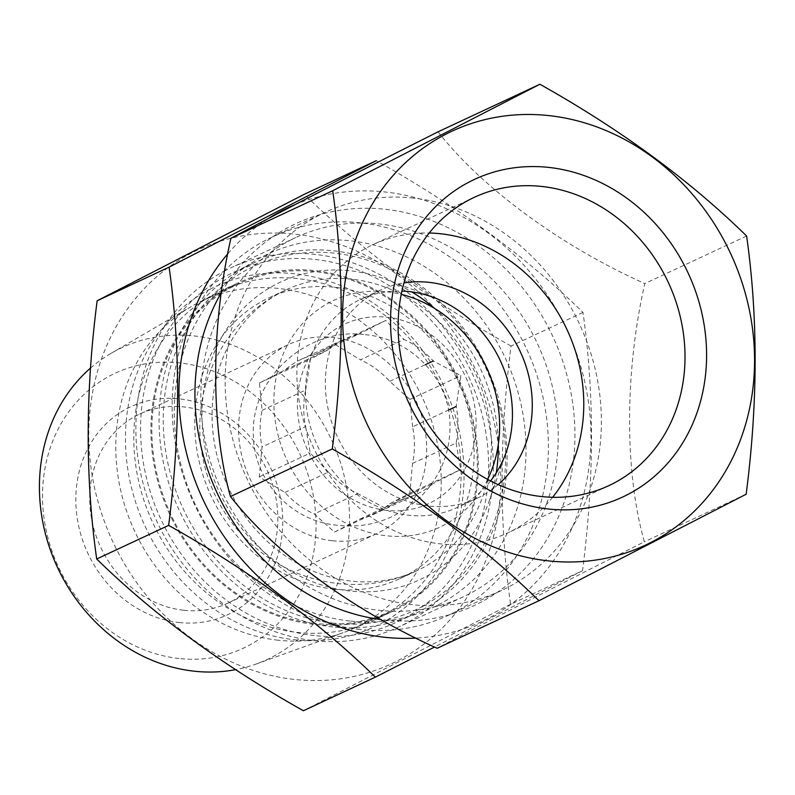 <?xml version="1.0" encoding="UTF-8"?>
<svg xmlns="http://www.w3.org/2000/svg" width="795" height="795" viewBox="0 0 795 795"><rect width="100%" height="100%" fill="white"/><g stroke="black" fill="none" stroke-linecap="round" stroke-linejoin="round"><path stroke-width="0.6" stroke-dasharray="3.98 2.98" d="M552.664 497.263A159.089 139.811 -115 0 1 507.657 532.918A159.089 139.811 -115 0 1 296.873 373.084A159.089 139.811 -115 0 1 372.994 244.641A159.089 139.811 -115 0 1 429.23 233.005M498.167 484.602A114.748 100.846 -115 0 1 477.368 498.127A114.748 100.846 -115 0 1 428.614 505.978A114.748 100.846 -115 0 1 328.385 410.319A114.748 100.846 -115 0 1 380.239 290.195A114.748 100.846 -115 0 1 403.959 282.931M359.926 629.471A208.638 183.357 -115 0 1 177.683 455.555A208.638 183.357 -115 0 1 271.979 237.139A208.638 183.357 -115 0 1 360.632 222.868A208.638 183.357 -115 0 1 542.876 396.784A208.638 183.357 -115 0 1 448.579 615.201A208.638 183.357 -115 0 1 359.926 629.471M746.614 236.006L644.805 283.567C624.651 372.179 624.502 471.872 644.357 541.793C561.489 583.451 481.214 624.691 437.18 648.263M438.085 131.811C481.144 187.242 560.564 245.953 644.805 283.567M746.167 494.232L644.357 541.793M413.619 198.114A208.638 183.357 65 0 0 324.966 212.384A208.638 183.357 65 0 0 247.136 479.017A208.638 183.357 65 0 0 501.566 590.456A208.638 183.357 65 0 0 595.853 372.03A208.638 183.357 65 0 0 413.619 198.114M349.79 621.004A195.083 171.442 -115 0 1 197.955 319.202A195.083 171.442 -115 0 1 502.629 352.533A195.083 171.442 -115 0 1 349.79 621.004M496.279 472.836A164.307 144.392 -115 0 1 489.422 500.413A164.307 144.392 -115 0 1 349.85 591.013A164.307 144.392 -115 0 1 203.103 395.324A164.307 144.392 -115 0 1 386.221 279.482A164.307 144.392 -115 0 1 411.77 291.924M434.646 308.47A164.307 144.392 -115 0 1 498.266 444.673M490.595 480.935A114.748 100.846 -115 0 1 457.542 507.389A114.748 100.846 -115 0 1 408.789 515.24A114.748 100.846 -115 0 1 308.559 419.581A114.748 100.846 -115 0 1 360.413 299.447A114.748 100.846 -115 0 1 401.912 291.079M412.535 463.425L456.111 443.073A85.542 75.177 65 0 0 456.171 406.484L460.901 375.637L433.285 360.99A85.542 75.177 65 0 0 403.989 339.485L360.413 359.837L334.774 344.255L314.492 354.809A85.542 75.177 65 0 0 301.116 359.39A85.542 75.177 65 0 0 285.137 369.894L259.438 382.971L262.092 410.369A85.542 75.177 65 0 0 262.032 446.959L259.279 476.871L284.918 492.453A85.542 75.177 65 0 0 314.214 513.958L334.447 532.064L360.145 518.986A85.542 75.177 65 0 0 373.521 514.395A85.542 75.177 65 0 0 389.5 503.891L409.783 493.337L412.535 463.425A85.542 75.177 65 0 0 412.605 426.835L448.509 410.061M332.449 540.739A104.324 91.673 65 0 0 376.78 533.604A104.324 91.673 65 0 0 415.696 400.283A104.324 91.673 65 0 0 288.476 344.573A104.324 91.673 65 0 0 238.56 428.793A104.324 91.673 65 0 0 332.449 540.739M412.605 426.835L409.952 399.438L389.709 381.342A85.542 75.177 65 0 0 360.413 359.837M389.709 381.342L425.544 364.607M314.492 354.809L358.058 334.457A85.542 75.177 65 0 0 344.682 339.038A85.542 75.177 65 0 0 328.703 349.542L285.137 369.894M262.092 410.369L305.668 390.017A85.542 75.177 65 0 0 305.598 426.607L262.032 446.959M284.918 492.453L328.484 472.101A85.542 75.177 65 0 0 357.78 493.606L314.214 513.958M183.625 610.252A104.324 91.673 -115 0 1 92.508 523.299A104.324 91.673 -115 0 1 139.652 414.086A104.324 91.673 -115 0 1 266.862 469.805A104.324 91.673 -115 0 1 227.946 603.127A104.324 91.673 -115 0 1 183.625 610.252M360.145 518.986L403.711 498.634A85.542 75.177 65 0 0 417.087 494.043A85.542 75.177 65 0 0 433.066 483.539L389.5 503.891M179.094 622.525A114.748 100.846 65 0 0 268.998 464.608A114.748 100.846 65 0 0 89.775 445.001A114.748 100.846 65 0 0 179.094 622.525M179.034 658.508A151.676 133.292 -115 0 1 60.977 423.854A151.676 133.292 -115 0 1 297.867 449.771A151.676 133.292 -115 0 1 179.034 658.508M90.55 368.045A171.988 151.149 -115 0 1 110.932 353.427A171.988 151.149 -115 0 1 331.445 439.635A171.988 151.149 -115 0 1 256.04 664.073A171.988 151.149 -115 0 1 235.578 669.648M278.2 640.223A180.475 158.602 -115 0 1 122.271 496.805A180.475 158.602 -115 0 1 190.82 306.781A180.475 158.602 -115 0 1 202.129 300.848A180.475 158.602 -115 0 1 422.205 397.242A180.475 158.602 -115 0 1 354.888 627.881A180.475 158.602 -115 0 1 343.082 632.75A180.475 158.602 -115 0 1 278.2 640.223M314.283 623.369A180.475 158.602 -115 0 1 156.645 472.936A180.475 158.602 -115 0 1 238.212 283.994A180.475 158.602 -115 0 1 458.288 380.388A180.475 158.602 -115 0 1 390.971 611.027A180.475 158.602 -115 0 1 314.283 623.369M314.264 635.563A192.996 169.603 -115 0 1 145.694 474.695A192.996 169.603 -115 0 1 232.915 272.655A192.996 169.603 -115 0 1 468.255 375.727A192.996 169.603 -115 0 1 396.268 622.366A192.996 169.603 -115 0 1 314.264 635.563M332.747 626.927A192.996 169.603 -115 0 1 164.177 466.059A192.996 169.603 -115 0 1 251.399 264.019A192.996 169.603 -115 0 1 486.749 367.091A192.996 169.603 -115 0 1 414.761 613.73A192.996 169.603 -115 0 1 332.747 626.927M334.109 623.25A189.866 166.851 -115 0 1 186.328 329.518A189.866 166.851 -115 0 1 482.863 361.964A189.866 166.851 -115 0 1 334.109 623.25M334.168 589.194A154.916 136.144 -115 0 1 198.859 460.066A154.916 136.144 -115 0 1 268.869 297.887A154.916 136.144 -115 0 1 457.781 380.626A154.916 136.144 -115 0 1 399.994 578.601A154.916 136.144 -115 0 1 334.168 589.194M487.703 479.395A154.916 136.144 -115 0 1 417.296 570.522A154.916 136.144 -115 0 1 351.47 581.115A154.916 136.144 -115 0 1 216.161 451.977A154.916 136.144 -115 0 1 286.17 289.807A154.916 136.144 -115 0 1 401.236 294.289M401.505 294.428A154.916 136.144 -115 0 1 487.762 479.097M487.633 479.365A125.183 110.018 -115 0 1 386.539 535.79A125.183 110.018 -115 0 1 274.106 393.764A125.183 110.018 -115 0 1 401.217 294.359M386.579 510.37A99.107 87.092 -115 0 1 309.444 357.054A99.107 87.092 -115 0 1 464.22 373.988A99.107 87.092 -115 0 1 386.579 510.37M358.058 334.457L385.724 320.455L403.989 339.485M305.668 390.017L310.398 359.171L328.703 349.542M328.484 472.101L310.229 453.071L305.598 426.607M403.711 498.634L385.406 508.263L357.78 493.606M456.111 443.073L460.732 469.537L433.066 483.539M409.783 493.337L460.732 469.537M409.952 399.438L460.901 375.637M334.774 344.255L385.724 320.455M259.438 382.971L310.398 359.171M259.279 476.871L310.229 453.071M334.447 532.064L385.406 508.263M225.522 270.469A198.203 174.185 65 0 0 158.185 524.203A198.203 174.185 65 0 0 398.474 627.096A198.203 174.185 65 0 0 472.409 373.789A198.203 174.185 65 0 0 230.699 267.935A198.203 174.185 65 0 0 225.522 270.469M582.993 312.435L511.046 346.044C499.26 437.747 499.111 523.816 510.589 604.28L582.546 570.661C594.332 479.345 594.481 393.267 582.993 312.435C525.873 256.527 456.966 205.945 376.274 160.679M511.046 346.044C430.651 301.007 361.745 250.425 304.316 194.288M582.546 570.661L434.567 647.021M510.589 604.28L303.422 710.75M116.14 548.57A228.463 200.777 -115 0 1 295.134 234.167A228.463 200.777 -115 0 1 472.955 587.604A228.463 200.777 -115 0 1 116.14 548.57M210.357 289.062A187.779 165.022 65 0 0 209.81 605.979A187.779 165.022 65 0 0 464.071 475.311A187.779 165.022 65 0 0 210.357 289.062M227.907 253.665A228.463 200.777 -115 0 1 268.601 218.406M294.935 204.703A228.463 200.777 -115 0 1 581.612 369.466A228.463 200.777 -115 0 1 416.242 638.077M221.557 292.262A210.725 185.185 -115 0 1 520.248 284.978A210.725 185.185 -115 0 1 479.643 602.868A210.725 185.185 -115 0 1 381.232 619.583M290.463 240.14A198.203 174.185 -115 0 1 295.651 237.596A198.203 174.185 -115 0 1 535.939 340.489A198.203 174.185 -115 0 1 468.603 594.213A198.203 174.185 -115 0 1 463.415 596.757A198.203 174.185 -115 0 1 223.127 493.864A198.203 174.185 -115 0 1 290.463 240.14M172.684 520.437A181.518 159.517 -115 0 1 237.765 283.05A181.518 159.517 -115 0 1 457.821 377.277A181.518 159.517 -115 0 1 396.158 609.646A181.518 159.517 -115 0 1 391.408 611.971A181.518 159.517 -115 0 1 172.684 520.437M379.026 617.645A181.518 159.517 65 0 0 440.688 385.287A181.518 159.517 65 0 0 220.632 291.059A181.518 159.517 65 0 0 215.882 293.385A181.518 159.517 65 0 0 154.22 525.743A181.518 159.517 65 0 0 374.276 619.981A181.518 159.517 65 0 0 379.026 617.645M474.247 197.349L372.994 244.641M608.9 485.626L507.657 532.918M448.579 615.201L501.566 590.456M271.979 237.139L324.966 212.384M380.239 290.195L360.413 299.447M477.368 498.127L457.542 507.389M434.189 297.658L386.221 279.482M506.266 451.958L489.422 500.413M301.116 359.39L344.682 339.038M227.946 603.127L376.78 533.604M139.652 414.086L288.476 344.573M373.521 514.395L417.087 494.043M256.04 664.073L343.082 632.75M110.932 353.427L190.82 306.781M238.212 283.994L202.129 300.848M390.971 611.027L354.888 627.881M251.399 264.019L232.915 272.655M414.761 613.73L396.268 622.366M399.994 578.601L417.296 570.522C392.084 582.119 365.68 586.471 338.064 583.57C298.93 578.7 266.116 561.588 239.623 532.253C216.608 505.829 203.49 475.181 200.28 440.301C197.657 406.136 205.309 374.505 223.236 345.388C238.898 320.822 259.876 302.299 286.17 289.807L268.869 297.887M365.303 334.685C409.097 338.302 448.32 376.423 449.97 422.195C450.854 451.55 440.837 476.652 419.929 497.501C392.72 522.355 361.129 530.961 325.165 523.329C285.435 514.256 254.589 477.616 253.466 437.508C249.193 378.579 307.069 326.546 365.303 334.685M295.651 237.596L230.699 267.935M463.415 596.757L398.474 627.096M374.276 619.981L391.408 611.971M220.632 291.059L237.765 283.05"/><path stroke-width="1.19" d="M429.23 233.005A159.089 139.811 -115 0 1 583.778 404.476A159.089 139.811 -115 0 1 552.664 497.263M403.959 282.931A114.748 100.846 -115 0 1 532.282 405.48A114.748 100.846 -115 0 1 498.167 484.602M332.717 190.72C344.205 271.622 344.056 357.7 332.27 448.956L230.461 496.507C210.605 426.587 210.755 326.894 230.908 238.281C274.106 215.157 353.696 174.234 438.085 131.811L539.894 84.25L332.717 190.72L230.908 238.281M332.27 448.956C412.655 493.993 481.561 544.575 538.99 600.712L746.167 494.232C757.953 402.986 758.102 316.907 746.614 236.006C689.484 180.097 620.577 129.515 539.894 84.25M538.99 600.712L437.18 648.263C354.451 611.355 274.345 552.962 230.461 496.507M548.947 115.603A228.463 200.777 65 0 0 369.963 430.006A228.463 200.777 65 0 0 726.779 469.05A228.463 200.777 65 0 0 548.947 115.603M706.596 355.514A175.258 154.021 -115 0 1 469.288 477.467A175.258 154.021 -115 0 1 469.805 181.677A175.258 154.021 -115 0 1 706.596 355.514M411.77 291.924A164.307 144.392 -115 0 1 434.646 308.47M498.266 444.673A164.307 144.392 -115 0 1 496.279 472.836M398.116 325.791A159.089 139.811 -115 0 1 474.247 197.349A159.089 139.811 -115 0 1 685.022 357.184A159.089 139.811 -115 0 1 608.9 485.626A159.089 139.811 -115 0 1 398.116 325.791M401.912 291.079A114.748 100.846 -115 0 1 434.189 297.658A114.748 100.846 -115 0 1 506.266 451.958A114.748 100.846 -115 0 1 490.595 480.935M448.509 410.061L456.171 406.484M425.544 364.607L433.285 360.99M235.578 669.648A171.988 151.149 -115 0 1 194.209 671.199A171.988 151.149 -115 0 1 49.707 548.103A171.988 151.149 -115 0 1 90.55 368.045M401.217 294.359A125.183 110.018 -115 0 1 487.633 479.365M97.149 300.768L304.316 194.288L376.274 160.679L169.096 267.15L97.149 300.768C85.363 392.084 85.214 478.163 96.692 558.994C153.823 614.903 222.729 665.485 303.422 710.75L375.369 677.141L434.567 647.021M169.096 267.15C180.584 347.604 180.435 433.682 168.649 525.376C249.044 570.422 317.95 621.004 375.369 677.141M168.649 525.376L96.692 558.994M416.242 638.077A228.463 200.777 -115 0 1 206.342 506.435A228.463 200.777 -115 0 1 227.907 253.665M268.601 218.406A228.463 200.777 -115 0 1 294.935 204.703M381.232 619.583A210.725 185.185 -115 0 1 221.557 292.262"/></g></svg>
